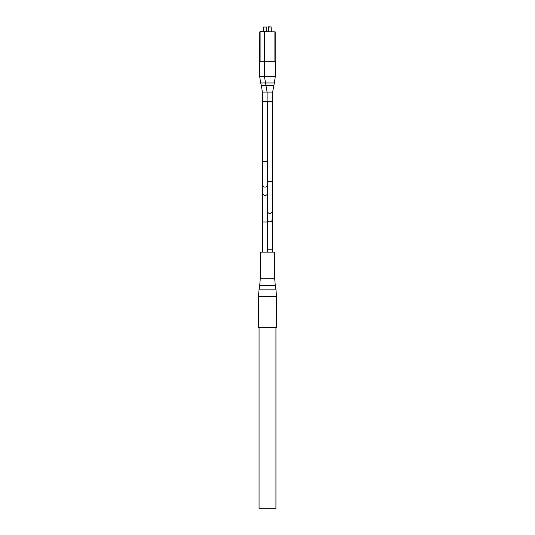<?xml version="1.0" encoding="UTF-8"?>
<svg xmlns="http://www.w3.org/2000/svg" width="535" height="535" viewBox="0 0 535 535"><rect width="100%" height="100%" fill="white"/><g stroke="black" fill="none" stroke-linecap="round" stroke-linejoin="round"><path stroke-width="0.8" d="M267.5 193.148A2.374 2.274 0 0 1 265.126 195.422A2.374 2.274 0 0 1 262.752 193.148L262.752 221.998L267.5 221.998L267.5 252.132L274.729 252.132L274.729 278.815L260.271 278.815L260.271 252.132L267.5 252.132L267.5 249.236L272.248 249.236L272.248 101.476M267.5 327.46L276.541 327.46L276.541 296.698L258.459 296.698L258.459 327.46L267.5 327.46M259.06 327.46L259.06 508.25L275.94 508.25L275.94 327.46M267.099 101.476L267.099 92.107L262.357 92.107L262.357 101.476L272.643 101.476L272.643 92.107L274.368 82.938L260.632 82.938L259.702 76.492L275.298 76.492L274.368 82.938L275.298 76.492L275.298 61.706L264.537 61.706L264.537 31.873L264.537 61.706L259.796 61.706L259.796 31.873L259.796 61.706L260.097 31.572L275.204 31.873L275.204 61.706M268.67 26.75L271.379 27.051L268.363 27.051L268.363 31.572M274.903 61.706L274.903 31.873L259.796 31.873L259.702 76.492L260.632 82.938L261.428 85.667L273.572 85.667M263.621 27.051L266.637 27.051L263.621 27.051L263.621 31.572M260.271 278.815L259.709 285.67L275.291 285.67L274.729 278.815M259.709 285.67L259.02 289.85L275.98 289.85L276.541 296.698M267.5 249.236L267.5 219.47A2.374 2.341 0 0 0 269.874 221.811A2.374 2.341 0 0 0 272.248 219.47M267.5 219.47L267.5 211.091A2.374 2.341 0 0 0 269.874 213.432A2.374 2.341 0 0 0 272.248 211.091M267.5 211.091L267.5 181.325L272.248 181.325M262.752 193.148L262.752 184.822A2.374 2.274 0 0 0 265.126 187.096A2.374 2.274 0 0 0 267.5 184.822M262.752 184.822L262.752 161.737L267.5 161.737M264.45 61.706L264.45 76.492L267.099 92.107L272.643 92.107M264.838 31.572L264.838 61.706M264.537 31.873L260.097 31.873L260.097 61.706M275.291 285.67L275.98 289.85M259.02 289.85L258.459 296.698M272.248 249.236L272.248 252.132M267.5 181.325L267.5 101.476M262.752 161.737L262.752 101.476M262.752 221.998L262.752 252.132M271.078 26.75L271.379 31.572M262.357 92.107L261.428 85.667L262.357 92.107M266.637 27.051L266.637 31.572"/></g></svg>
